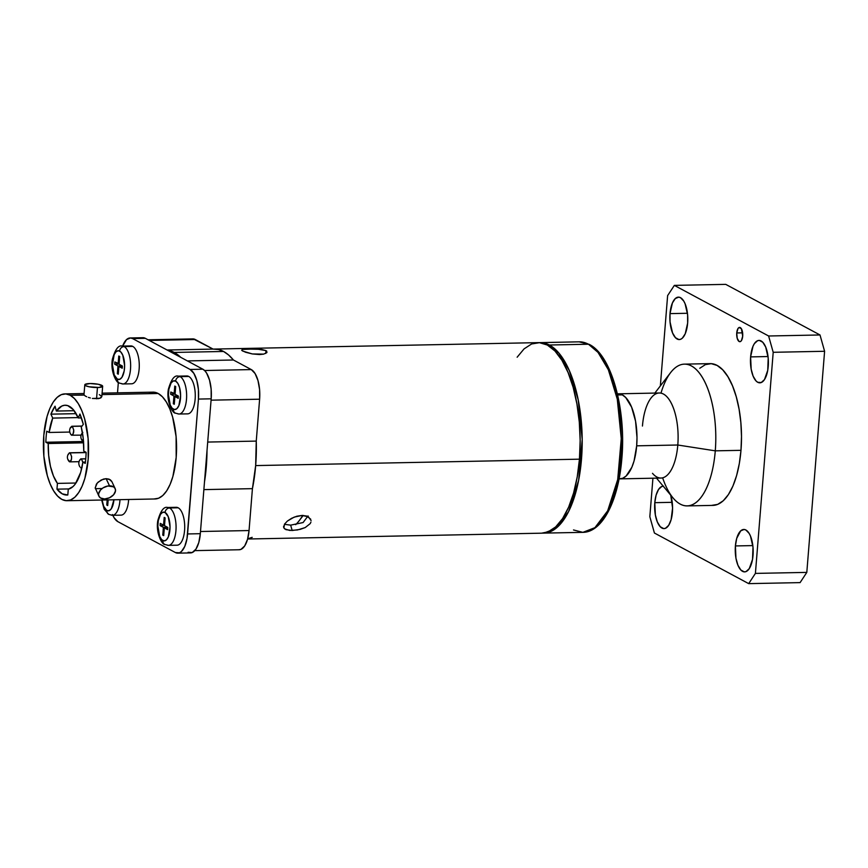 <?xml version="1.0" encoding="UTF-8"?>
<svg xmlns="http://www.w3.org/2000/svg" width="868" height="868" viewBox="0 0 868 868"><rect width="100%" height="100%" fill="white"/><g stroke="black" fill="none" stroke-linecap="round" stroke-linejoin="round"><path stroke-width="1.3" d="M736.748 332.954A7.15 3.016 88.9 0 1 739.579 327.41A7.15 3.016 88.9 0 1 742.693 336.144L741.424 340.603L740.339 341.591L739.156 341.515L737.225 338.346L736.748 332.954L738.017 328.495L739.102 327.507L741.38 328.722L742.693 336.144A7.15 3.016 88.9 0 1 739.861 341.699A7.15 3.016 88.9 0 1 736.748 332.954L742.628 332.845L736.748 332.954M663.521 486.199L661.774 486.481L658.552 489.433L656.11 495.118L654.798 502.67L655.362 514.952L657.336 521.961L660.266 526.746L663.705 528.601L665.452 528.308L668.675 525.357L671.116 519.682L672.581 508.008L670.736 495.172A21.212 8.962 88.9 0 1 672.429 512.131A21.212 8.962 88.9 0 1 664.031 528.601A21.212 8.962 88.9 0 1 654.798 502.67L672.233 502.322L654.798 502.67A21.212 8.962 88.9 0 1 663.195 486.189A21.212 8.962 88.9 0 1 663.239 486.189M735.402 545.939A21.212 8.962 88.9 0 1 743.789 529.458A21.212 8.962 88.9 0 1 753.023 555.401A21.212 8.962 88.9 0 1 744.635 571.882A21.212 8.962 88.9 0 1 735.402 545.939L752.838 545.592L735.402 545.939L736.704 538.388L740.697 530.847L744.126 529.469L745.872 529.99L749.127 533.375L750.495 536.109L752.99 547.133L752.534 559.339L749.268 568.638L746.046 571.578L744.299 571.871L740.86 570.026L737.93 565.231L735.955 558.222L735.402 545.939M750.614 356.889A21.212 8.962 88.9 0 1 759.001 340.408A21.212 8.962 88.9 0 1 768.234 366.35A21.212 8.962 88.9 0 1 759.847 382.831A21.212 8.962 88.9 0 1 750.614 356.889L768.039 356.542L750.614 356.889L753.023 346.202L754.368 343.652L757.59 340.712L759.337 340.419L762.777 342.263L765.706 347.059L768.202 358.083L767.746 370.3L764.48 379.587L761.258 382.528L757.764 382.3L756.071 380.976L753.142 376.18L751.167 369.171L750.614 356.889M670.009 313.619A21.212 8.962 88.9 0 1 678.407 297.138A21.212 8.962 88.9 0 1 687.64 323.08A21.212 8.962 88.9 0 1 679.243 339.562A21.212 8.962 88.9 0 1 670.009 313.619L687.445 313.272L670.009 313.619L672.418 302.932L675.315 298.527L678.733 297.149L680.49 297.681L683.734 301.055L685.102 303.789L687.608 314.813L687.64 323.08L685.232 333.768L682.335 338.173L680.664 339.258L678.917 339.551L675.478 337.706L672.548 332.911L670.042 321.887L670.009 313.619M687.228 505.903L712.921 505.393A70.894 29.957 -91.1 0 0 740.979 450.329L715.275 450.839A70.894 29.957 88.9 0 1 687.228 505.903A70.894 29.957 88.9 0 1 662.642 477.834M656.523 478.149L673.101 498.004A70.894 29.957 -91.1 0 0 715.275 450.839L677.8 445.013A42.532 17.968 88.9 0 1 652.497 473.32M619.079 478.886L660.971 478.051A42.532 17.968 -91.1 0 0 677.8 445.013L636.678 445.826A42.532 17.968 88.9 0 1 619.85 478.876A42.532 17.968 -91.1 0 0 636.949 440.944A42.532 17.968 -91.1 0 0 622.345 394.886L618.103 393.812L622.345 394.886A42.532 17.968 -91.1 0 0 618.168 393.812A42.532 17.968 88.9 0 1 636.678 445.826L636.993 437.559L635.56 421.197L631.6 407.146L625.73 397.533L622.345 394.886L617.658 394.973L622.345 394.886L625.73 397.533L631.6 407.146L635.56 421.197L636.993 437.559L636.678 445.826L677.8 445.013A42.532 17.968 -91.1 0 0 659.279 392.998L617.387 393.833M619.188 478.854L622.692 478.279L626.056 476.087L631.85 467.266L634.063 460.973L636.678 445.826L634.063 460.973L631.85 467.266L626.056 476.087L622.692 478.279L619.188 478.854M642.45 426.036A42.532 17.968 88.9 0 1 651 398.065A42.532 17.968 88.9 0 1 670.465 401.7A42.532 17.968 88.9 0 1 677.8 445.013L715.275 450.839A70.894 29.957 -91.1 0 0 703.058 378.643A70.894 29.957 -91.1 0 0 670.617 372.589L654.841 393.085M699.771 368.271L705.38 364.625L711.228 363.659L717.076 365.417L722.718 369.822L727.926 376.723L732.505 385.848L736.281 396.839L739.102 409.273L740.86 422.683L741.5 436.539L740.979 450.329A70.894 29.957 -91.1 0 0 710.111 363.627L684.418 364.137A70.894 29.957 88.9 0 1 715.275 450.839L740.979 450.329L739.33 463.501L736.606 475.566L732.928 486.047L728.415 494.554L723.261 500.749L717.652 504.395L711.814 505.36M660.971 393.15A70.894 29.957 88.9 0 1 684.418 364.137M725.746 284.368L674.349 285.388L667.622 295.608L660.353 385.913L667.622 295.608L674.349 285.388L725.746 284.368L820.01 334.972L768.614 335.992L674.349 285.388L768.614 335.992L820.01 334.972L824.6 351.28L773.204 352.299L768.614 335.992L773.204 352.299L824.6 351.28L806.806 572.392L755.41 573.401L773.204 352.299L755.41 573.401L806.806 572.392L800.09 582.612L748.693 583.632L755.41 573.401L748.693 583.632L800.09 582.612L806.806 572.392L824.6 351.28L820.01 334.972L725.746 284.368M654.418 533.028L748.693 583.632L654.418 533.028L649.828 516.72L654.418 533.028M652.931 478.214L649.828 516.72L652.931 478.214M538.974 342.654L579.086 341.829L588.45 344.227A95.285 40.254 -91.1 0 0 579.086 341.829L589.339 344.444C611.734 355.359 626.522 410.369 621.748 459.639C618.298 500.586 602.544 532.268 582.862 532.355A95.285 40.254 -91.1 0 0 621.163 447.4A95.285 40.254 -91.1 0 0 588.45 344.227L549.39 345.008A2.268 1.996 118.2 0 0 548.109 345.475A2.268 1.996 -61.8 0 1 549.39 345.008L540.026 342.61A95.285 40.254 88.9 0 1 549.39 345.008A95.285 40.254 88.9 0 1 582.102 448.17A95.285 40.254 88.9 0 1 543.802 533.136L555.867 528.449L568.605 511.61L578.652 480.297L582.2 439.392L578.218 399.888L569.31 370.571L558.97 353.178L549.39 345.008L588.45 344.227A2.268 1.996 -61.8 0 1 589.361 344.455A2.268 1.996 118.2 0 0 588.45 344.227L598.03 352.408L608.37 369.801L617.278 399.106L621.26 438.611L617.712 479.527L607.665 510.84L594.927 527.668L582.862 532.355L573.498 529.957M543.802 533.136A95.285 40.254 88.9 0 1 542.782 533.126L582.862 532.355M605.202 515.831L611.387 504.026L616.28 489.715L619.709 473.95L621.683 457.805L622.367 440.966M621.651 422.976L619.372 404.814M615.52 387.627L610.28 372.535M604.041 360.404L598.887 353.45M266.975 352.506L263.688 354.122L259.641 354.556L252.306 353.938L245.677 352.278L241.944 350.553L242.356 349.413L256.342 348.925L265.988 350.618L266.975 352.506L263.688 354.122L252.306 353.938L242.758 351.084M241.684 350.271L242.356 349.413L244.939 349.012L261.04 349.327L265.988 350.618L265.76 353.45L265.988 350.618L266.801 351.214M517.144 357.215L524.077 348.882L531.607 343.978L539.462 342.686L547.328 345.041L554.912 350.976L561.911 360.253L568.063 372.502L573.14 387.28L576.927 403.989L579.292 422.011L580.149 440.64L579.455 459.172L255.659 465.584A95.285 40.254 88.9 0 1 252.425 488.651A95.285 40.254 -91.1 0 0 256.255 441.096L207.702 442.062L256.255 441.096A95.285 40.254 88.9 0 1 255.659 465.584L579.455 459.172A95.285 40.254 -91.1 0 0 537.965 342.643L214.179 349.066A95.285 40.254 88.9 0 1 233.427 360.003A95.285 40.254 -91.1 0 0 223.543 351.464L174.197 352.441A95.285 40.254 88.9 0 1 180.761 357.345L174.197 352.441L223.543 351.464A95.285 40.254 -91.1 0 0 214.179 349.066L167.068 349.999M248.856 538.41L252.208 537.346M284.4 524.305L290.661 525.151L292.169 530.5L285.93 529.643L283.858 527.983L283.641 526.106M284.465 524.207L287.373 521.071L291.67 518.261L296.813 516.232L302.075 515.429L308.455 516.84L311.102 520.616M283.565 526.843L283.858 527.983L284.596 524.001M247.63 539.006L541.74 533.18A95.285 40.254 -91.1 0 0 579.455 459.172L577.231 476.879L573.574 493.089L568.627 507.172L562.572 518.608L555.639 526.93L548.109 531.845L541.632 533.18M310.928 522.102L310.212 523.61L305.221 527.56L300.219 529.361L292.169 530.5L290.661 525.151L303.095 522.547L308.053 515.928M287.373 521.071L294.176 517.122L302.075 515.429L306.654 516.037L310.722 519.183M310.212 523.61L305.221 527.56L297.507 529.957L289.749 530.435L284.65 528.916M149.35 392.889L153.755 392.162L158.171 393.486L101.99 394.604L158.171 393.486A53.425 22.568 -91.1 0 0 152.92 392.141L102.098 393.15M85.324 396.047L84.022 394.951L70.178 395.233A53.425 22.568 88.9 0 1 88.525 453.074A53.425 22.568 88.9 0 1 67.053 500.717A53.425 22.568 88.9 0 1 61.802 499.371A53.425 22.568 88.9 0 1 43.454 441.53A53.425 22.568 88.9 0 1 64.937 393.888A53.425 22.568 88.9 0 1 70.178 395.233L84.109 395.103M111.69 481.284L110.225 479.744L106.135 478.669L109.509 485.841A8.962 5.902 -25.2 0 1 115.151 488.586A8.962 5.902 -25.2 0 1 113.057 495.335A8.962 5.902 -25.2 0 1 104.572 498.97L109.498 497.776L113.6 494.771L115.487 490.962L115.162 488.619L113.61 486.861L107.882 485.993L103.042 487.87L100.482 490.04L98.594 493.838L98.919 496.181L100.482 497.95L104.572 498.97A8.962 5.902 -25.2 0 1 98.941 496.225A8.962 5.902 -25.2 0 1 101.024 489.476A8.962 5.902 -25.2 0 1 109.509 485.841L106.135 478.669L103.335 479.125L98.203 482.076L96.391 484.149L95.23 488.109M97.455 387.529A8.962 1.877 -175.4 0 1 84.793 384.817A8.962 1.877 -175.4 0 1 90.001 383.537L84.901 384.557L85.606 385.696L89.046 386.77L98.963 387.464L102.652 386.151L98.409 384.285L90.001 383.537A8.962 1.877 -175.4 0 1 102.663 386.249A8.962 1.877 -175.4 0 1 97.455 387.529L96.543 398.813L97.455 387.529M92.388 398.445L99.885 398.293L101.816 396.426L101.003 397.761L98.377 398.662L92.388 398.445M88.373 397.381L90.315 397.967L88.373 397.381M85.368 396.068L86.702 396.73L85.368 396.068M177.799 553.155L190.548 552.905A24.727 10.449 -91.1 0 0 200.324 533.69L187.586 533.95A24.727 10.449 88.9 0 1 177.799 553.155A24.727 10.449 88.9 0 1 175.369 552.536L179.448 552.808L181.401 551.538L184.775 546.406L187.011 538.54L198.436 399.074L211.184 398.813A24.727 10.449 -91.1 0 0 202.841 369.204L190.103 369.453A24.727 10.449 88.9 0 1 198.436 399.074L211.184 398.813L211.141 389.179L209.546 380.162L206.627 373.142L204.815 370.744L202.841 369.204L190.103 369.453L132.598 338.585L145.336 338.325A24.727 10.449 -91.1 0 0 142.905 337.706L130.167 337.956A24.727 10.449 88.9 0 1 132.598 338.585L145.336 338.325L202.841 369.204L145.336 338.325L142.873 337.706M112.482 514.529L114.077 517.719L117.864 521.657L175.369 552.536L117.864 521.657A24.727 10.449 88.9 0 1 112.807 515.299M118.341 382.43L117.505 392.846L118.341 382.43M188.117 552.276L192.197 552.558L195.951 549.119L198.805 542.5L200.324 533.69L187.586 533.95L198.436 399.074L198.392 389.428L196.797 380.412L193.879 373.403L190.103 369.453L132.598 338.585L130.547 337.967L126.554 339.583L122.638 346.082A24.727 10.449 88.9 0 1 130.167 337.956M200.324 533.69L211.184 398.813L200.324 533.69M67.053 500.717L155.036 498.97A53.425 22.568 -91.1 0 0 176.519 451.327A53.425 22.568 -91.1 0 0 158.171 393.486L162.424 396.806L166.341 402.014L169.802 408.882L172.645 417.161L176.096 436.637L176.182 457.479L172.884 476.499L170.106 484.398L166.721 490.8L162.826 495.476L158.605 498.221L154.2 498.948M99.299 394.647L101.816 396.426M98.941 496.225L95.198 487.859L97.194 483.107L101.241 479.971L106.135 478.669L109.086 479.158L111.885 481.664M86.138 452.347L83.762 451.078L86.138 452.347A47.751 20.181 88.9 0 1 85.248 463.404L82.872 462.134L85.422 462.08L82.872 462.134A42.087 17.783 88.9 0 1 68.279 489.205L67.812 494.988L68.279 489.205L73.064 486.525L75.277 484.019L80.659 472.442L82.872 462.134L85.248 463.404A47.751 20.181 88.9 0 0 86.138 452.347M81.256 427.089A42.087 17.783 88.9 0 1 83.762 451.078L83.263 438.709L81.256 427.089L83.317 424.365L81.256 427.089M79.921 414.014A47.751 20.181 88.9 0 1 83.317 424.365L79.921 414.014L78.261 417.975L81.418 417.909L78.261 417.975L79.921 414.014M74.171 410.705L56.366 411.063A42.087 17.783 88.9 0 1 65.154 405.226A42.087 17.783 88.9 0 1 78.261 417.975L73.379 409.718L67.671 405.595L64.709 405.248L61.791 406.061L56.366 411.063L74.171 410.705M55.064 406.181L56.366 411.063L55.064 406.181A47.751 20.181 88.9 0 0 50.93 414.155L52.72 418.094L78.098 417.584L52.72 418.094L50.93 414.155L55.064 406.181M76.124 413.656L50.93 414.155L76.124 413.656M69.733 432.058L49.107 432.47A42.087 17.783 88.9 0 1 52.72 418.094L49.107 432.47L69.733 432.058M46.731 431.19L49.107 432.47L46.731 431.19A47.751 20.181 88.9 0 0 45.841 442.246L48.217 443.526L83.599 442.821L48.217 443.526L45.841 442.246A47.751 20.181 88.9 0 1 46.731 431.19M83.512 441.508L45.841 442.246L83.512 441.508M75.972 483.02L57.429 483.389A42.087 17.783 88.9 0 1 48.217 443.526L48.662 455.255L50.453 466.366L53.458 476L57.429 483.389L75.972 483.02M95.382 488.673L102.098 488.532L95.382 488.673M67.812 494.988A47.751 20.181 88.9 0 1 66.934 495.042A47.751 20.181 88.9 0 1 56.973 489.161L69.288 488.923L56.973 489.161L57.429 483.389L56.973 489.161L62.246 493.849L67.812 494.988M61.802 499.371L66.218 500.695L70.612 499.968L74.843 497.212L78.728 492.547L82.124 486.134L84.901 478.235L88.189 459.215L88.102 438.383L84.652 418.908L81.809 410.629L78.359 403.75L74.431 398.553L70.178 395.233L65.773 393.909L61.368 394.636L57.136 397.381L53.252 402.047L49.856 408.459L47.089 416.358L43.791 435.378L43.877 456.21L47.328 475.697L50.17 483.975L53.621 490.843L57.548 496.04L61.802 499.371M79.596 460.333L80.974 458.857L85.758 458.89L80.67 458.922L79.455 460.767M79.758 459.953C78.467 462.243 78.511 464.554 79.889 466.865L79.704 466.474M81.907 467.537L80.713 467.819L82.145 467.234M82.937 462.644L81.418 458.977L82.883 462.134M70.416 427.729L71.794 426.253L81.95 426.177L72.239 426.362C74.442 430.626 74.203 433.566 71.534 435.215L70.525 433.87M81.169 435.139L71.534 435.215L72.966 434.629L73.769 430.029L72.239 426.362L70.286 428.163M70.579 427.349C69.288 429.638 69.331 431.949 70.709 434.26L71.534 435.215M69.331 452.857L86.127 452.586L70.102 452.901C72.304 457.154 72.066 460.105 69.397 461.743L68.637 460.908M69.841 461.863L68.171 459.736M68.149 454.691L69.353 452.846L70.102 452.901L71.632 456.568L71.36 459.953L70.145 461.798L69.397 461.743M83.328 441.4L82.08 440.445M83.588 441.335L81.614 439.273M81.592 434.239L82.807 432.394M187.401 360.914L233.427 360.003L187.401 360.914M167.426 350.184L174.197 352.441A95.285 40.254 88.9 0 0 167.426 350.184M207.007 450.611L206.324 466.561L204.501 481.903A95.285 40.254 88.9 0 0 207.007 450.611M193.249 338.911L213.094 349.088L195.289 339.529L149.263 340.44L195.289 339.529A24.727 10.449 -91.1 0 0 192.859 338.9L148.059 339.789M204.588 370.517L251.286 369.584L233.427 360.003L251.286 369.584L204.588 370.517M259.619 399.204A24.727 10.449 -91.1 0 0 251.286 369.584L255.073 373.533L257.98 380.542L259.586 389.558L259.619 399.204L211.076 400.17L259.619 399.204L256.255 441.096L259.619 399.204M203.871 489.617L252.425 488.651L203.871 489.617M200.508 531.509L249.051 530.543L252.425 488.651L249.051 530.543L200.508 531.509M194.79 550.627L239.275 549.748A24.727 10.449 -91.1 0 0 249.051 530.543L247.532 539.343L244.678 545.972L240.924 549.401L238.884 549.737M213.148 349.11L218.367 349.489L223.543 351.464L228.588 354.979L233.427 360.003M256.255 441.096L255.659 465.584L252.425 488.651M299.21 520.67A88.135 37.237 88.9 0 1 295.673 524.673A88.135 37.237 -91.1 0 0 302.737 515.429A88.135 37.237 88.9 0 1 299.21 520.67L301.956 517.1A84.163 35.555 -91.1 0 0 303.171 515.44M178.255 376.148C174.501 374.987 171.202 379.37 168.359 389.309C166.168 401.917 172.786 413.526 175.347 413.125A4.535 4.004 -61.8 0 1 173.383 409.208A14.409 6.087 88.9 0 1 168.533 391.956A14.409 6.087 88.9 0 1 175.651 381.128A4.535 4.004 -61.8 0 1 180.11 376.625L188.747 376.452A18.944 8.007 -91.1 0 0 186.891 375.974L178.255 376.148A18.944 8.007 88.9 0 1 180.11 376.625A18.944 8.007 88.9 0 1 186.62 397.132A18.944 8.007 88.9 0 1 179.003 414.025A18.944 8.007 88.9 0 1 177.137 413.548M174.316 403.739L173.329 403.761L173.958 396.025L178.103 395.938L173.958 396.025L170.66 394.256L170.833 392.043L174.132 393.812L174.761 386.076L175.694 386.575L175.076 394.322L175.694 386.575M174.273 404.271L174.902 396.524L178.341 396.459L174.902 396.524L174.273 404.271L173.329 403.761L173.958 396.025L170.66 394.256L175.086 394.159M178.2 398.303L174.902 396.524L178.2 398.303L178.374 396.09L175.076 394.322L178.374 396.09M174.761 386.076L174.132 393.812L175.119 393.79L170.833 392.043M175.347 413.125L179.003 414.025L187.64 413.862A18.944 8.007 -91.1 0 0 195.257 396.969A18.944 8.007 -91.1 0 0 188.747 376.452L180.11 376.625A4.535 4.004 118.2 0 0 175.651 381.128A14.409 6.087 88.9 0 1 180.501 398.379A14.409 6.087 88.9 0 1 173.383 409.208A4.535 4.004 118.2 0 0 175.303 413.103M179.774 413.928A18.944 8.007 -91.1 0 0 186.631 396.231A18.944 8.007 -91.1 0 0 180.11 376.625M175.651 381.128L173.264 380.965L171.083 382.972L168.869 389.276L168.425 394.756L170.247 405.063L172.244 408.318L174.577 409.566L176.898 408.633L178.862 405.638L180.609 395.58L179.546 387.519L177.853 383.428L175.651 381.128M167.687 507.487C163.933 506.326 160.634 510.709 157.802 520.648C155.6 533.256 162.218 544.865 164.79 544.464A4.535 4.004 -61.8 0 1 162.815 540.547A14.409 6.087 88.9 0 1 157.965 523.295A14.409 6.087 88.9 0 1 165.083 512.467A4.535 4.004 -61.8 0 1 169.542 507.964L178.179 507.791A18.944 8.007 -91.1 0 0 176.323 507.313L167.687 507.487A18.944 8.007 88.9 0 1 169.542 507.964A18.944 8.007 88.9 0 1 176.052 528.471A18.944 8.007 88.9 0 1 168.435 545.364A18.944 8.007 88.9 0 1 166.58 544.887M164.519 525.498L160.092 525.596L163.39 527.364L162.761 535.1L163.705 535.61L164.334 527.863L163.705 535.61L162.761 535.1L163.748 535.079L162.761 535.1L163.39 527.364L167.535 527.277L163.39 527.364L160.092 525.596L160.265 523.382L163.564 525.151L164.193 517.415L165.126 517.914L164.193 517.415L163.564 525.151L160.265 523.382M164.334 527.863L167.774 527.798L164.334 527.863L167.632 529.643L164.334 527.863M167.806 527.429L164.508 525.661L165.126 517.914L164.508 525.661L167.806 527.429L167.632 529.643M164.551 525.129L163.564 525.151L164.551 525.129M164.79 544.464L168.435 545.364L177.072 545.202A18.944 8.007 -91.1 0 0 184.689 528.308A18.944 8.007 -91.1 0 0 178.179 507.791L169.542 507.964A4.535 4.004 118.2 0 0 165.083 512.467A14.409 6.087 88.9 0 1 169.933 529.719A14.409 6.087 88.9 0 1 162.815 540.547A4.535 4.004 118.2 0 0 164.736 544.442M169.206 545.267A18.944 8.007 -91.1 0 0 176.074 527.57A18.944 8.007 -91.1 0 0 169.542 507.964M165.083 512.467L162.707 512.304L160.515 514.312L158.302 520.616L157.857 526.095L159.679 536.402L161.676 539.657L164.009 540.905L166.331 539.972L168.294 536.977L170.041 526.919L168.218 516.623L165.083 512.467M101.665 500.033L104.203 509.299L108.793 514.399A4.535 4.004 -61.8 0 1 106.818 510.493A14.409 6.087 88.9 0 1 102.109 500.022L103.683 506.337L106.818 510.493A4.535 4.004 118.2 0 0 108.739 514.377M107.751 505.024L106.775 505.035L107.176 499.925L106.775 505.035L107.751 505.024M107.708 505.545L106.775 505.035L107.708 505.545L108.164 499.903L107.708 505.545M113.209 515.201A18.944 8.007 -91.1 0 0 120.001 499.664A18.944 8.007 88.9 0 1 112.439 515.31L121.075 515.136A18.944 8.007 -91.1 0 0 128.638 499.491M108.793 514.399L112.439 515.31A18.944 8.007 88.9 0 1 110.583 514.832M113.925 499.784A14.409 6.087 88.9 0 1 106.818 510.493L109.194 510.644L111.386 508.648L113.936 499.664M123.777 383.862A18.944 8.007 -91.1 0 0 130.645 366.166A18.944 8.007 -91.1 0 0 124.113 346.56A4.535 4.004 118.2 0 0 119.654 351.063A14.409 6.087 88.9 0 1 124.504 368.325A14.409 6.087 88.9 0 1 117.386 379.153A4.535 4.004 118.2 0 0 119.307 383.038A4.535 4.004 -61.8 0 1 117.386 379.153A14.409 6.087 88.9 0 1 112.536 361.891A14.409 6.087 88.9 0 1 119.654 351.063A4.535 4.004 -61.8 0 1 124.113 346.56A18.944 8.007 88.9 0 1 130.623 367.077A18.944 8.007 88.9 0 1 123.006 383.971A18.944 8.007 88.9 0 1 121.151 383.493M122.258 346.082C118.504 344.921 115.205 349.305 112.373 359.254C110.171 371.851 116.789 383.472 119.361 383.07L123.006 383.971L131.643 383.797A18.944 8.007 -91.1 0 0 139.26 366.904A18.944 8.007 -91.1 0 0 132.75 346.397L124.113 346.56L132.75 346.397A18.944 8.007 -91.1 0 0 130.894 345.92L122.258 346.082A18.944 8.007 88.9 0 1 124.113 346.56M114.836 361.978L118.135 363.746L118.764 356.01L119.708 356.52L119.079 364.256L122.377 366.025L122.204 368.238L118.905 366.47L118.276 374.206L117.332 373.696L117.961 365.96L114.663 364.191L114.836 361.978L119.122 363.735L118.135 363.746L118.764 356.01L119.708 356.52L119.079 364.256L122.377 366.025L122.204 368.238L118.905 366.47L118.276 374.206L117.332 373.696L118.319 373.685L117.332 373.696L117.961 365.96L122.106 365.884L117.961 365.96L114.663 364.191L119.09 364.104M117.386 379.153L119.762 379.305L121.954 377.309L124.167 371.005L124.612 365.526L122.789 355.218L120.793 351.963L118.46 350.715L116.138 351.649L114.175 354.632L112.428 364.69L114.25 374.998L117.386 379.153M122.345 366.394L118.905 366.47L122.345 366.394M84.098 393.508L64.992 393.888M84.793 384.817L83.99 394.766M102.663 386.249L101.827 396.633M115.151 488.586L111.863 481.61M85.769 458.76L81.006 458.857M81.831 467.917L81.191 467.928M82.048 426.047L71.838 426.253M86.138 452.456L69.7 452.781M79.031 461.678L69.874 461.863M68.55 460.745C67.086 458.521 67.02 456.275 68.377 454.018M81.993 440.293C80.529 438.058 80.474 435.812 81.831 433.555"/></g></svg>
